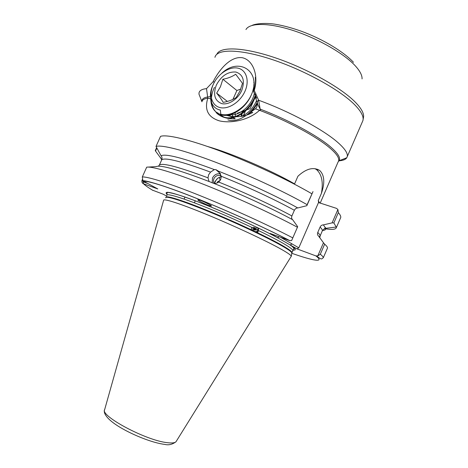 <?xml version="1.0" encoding="UTF-8"?>
<svg xmlns="http://www.w3.org/2000/svg" width="468" height="468" viewBox="0 0 468 468"><rect width="100%" height="100%" fill="white"/><g stroke="black" fill="none" stroke-linecap="round" stroke-linejoin="round"><path stroke-width="0.7" d="M220.165 180.437L217.626 181.73L217.082 182.994M221.282 176.067L220.077 175.523C217.38 175.014 215.339 176.038 213.958 178.589C213.262 180.279 213.361 181.853 214.25 183.316M214.414 183.327L215.976 180.315C217.164 178.39 218.796 177.296 220.861 177.027M294.378 210.29C275.055 199.637 246.542 186.346 221.3 176.296L220.697 179.449L218.743 182.058C243.968 192.172 272.516 205.434 291.897 215.97L294.378 210.29C295.162 208.769 296.297 207.985 297.788 207.95C277.074 196.384 245.595 181.759 218.568 171.229L215.912 169.65L214.35 169.597C183.216 157.979 165.456 153.381 161.056 155.791L156.008 146.425C161.752 144.618 183.982 150.175 215.239 162.098C246.455 174.002 283.356 191.149 307.119 204.68L312.987 191.587L306.832 205.698L297.788 207.95M297.677 226.699L291.634 240.564L297.677 226.699L292.652 219.714C271.803 208.406 240.259 193.851 213.273 183.158C215.145 183.649 216.971 183.28 218.743 182.058M213.273 183.158L209.067 181.496C178.01 169.638 160.389 164.677 156.207 166.608L148.163 167.082M207.997 177.846L208.634 174.739L210.541 172.113C181.525 161.407 165.262 157.283 161.764 159.74L159.424 164.958C162.829 162.724 179.016 167.017 207.997 177.846L209.067 181.496M220.65 173.926C217.047 173.242 214.326 174.605 212.478 178.01L212.215 182.965M209.541 204.627L204.937 202.287M209.026 205.563C207.546 205.218 197.958 200.749 197.794 199.854L200.199 200.316C201.667 200.649 211.378 205.177 211.495 206.049L209.026 205.563M314.999 168.685L316.643 169.703C321.814 174.435 323.406 182.315 321.422 193.337L318.252 200.62L318.796 202.615L336.498 208.365L337.908 209.494L338.323 212.612L333.86 222.914L332.11 222.867L337.908 209.494M207.64 146.507C231.344 153.229 270.504 170.03 294.583 183.877L297.929 176.225C305.937 168.825 313.063 166.83 319.311 170.235L319.808 170.592C324.476 175.248 325.014 182.83 321.422 193.337M176.5 440.932L175.974 441.78C174.71 442.962 171.75 443.255 167.111 442.652C145.724 440.411 99.462 415.566 104.68 409.541L163.589 200.345C163.168 198.151 180.625 203.738 207.54 214.853C234.404 225.939 265.783 240.605 280.671 248.929C287.504 252.755 291.043 255.195 291.295 256.248L291.008 256.698M291.763 253.27C313.466 260.933 325.108 262.946 315.888 255.902L296.899 248.841L270.176 233.456L289.669 240.593C266.157 228.372 229.999 211.887 199.789 199.69C169.539 187.475 148.491 180.765 143.705 181.28L157.815 188.949L143.506 183.772C142.044 183.128 141.588 181.847 142.132 179.911L142.243 179.677M220.229 180.332L219.188 177.372M245.367 111.127L243.471 115.421M251.404 111.653L255.429 108.822L259.541 110.29C248.795 120.282 230.829 123.687 219.235 120.82C208.044 117.246 204.235 109.711 207.81 98.21L206.511 88.627C201.989 89.119 199.497 90.54 199.035 92.88L198.976 94.15L200.632 98.385M253.375 88.124L254.001 87.931M253.826 84.404L254.235 84.357M317.234 169.205L317.058 169.603M338.58 160.84C342.828 160.612 345.56 159.582 346.776 157.751L347.244 156.645C348.028 153.451 344.934 148.766 337.972 142.594C323.645 129.823 289.774 111.53 258.64 100.228L260.155 109.12L260.676 109.74L259.541 110.29C287.299 120.767 316.696 136.662 329.718 147.859C336.34 153.533 339.318 157.804 338.651 160.682L339.16 160.735L338.148 161.834M206.511 88.627L213.121 81.701C219.597 68.96 230.823 56.043 242.284 57.716C253.597 60.109 258.751 76.483 254.235 90.447L258.64 100.228M346.776 157.751L339.16 160.735C340.815 157.891 337.949 153.282 330.572 146.899C317.52 135.632 288.048 119.662 260.155 109.12L257.962 104.779L255.323 97.005M226.413 115.315L230.753 116.409L235.053 116.614M255.429 108.822C256.716 107.698 257.248 106.294 257.02 104.616L257.02 103.954M241.593 116.269L242.143 113.636M242.406 112.724L242.933 111.191M241.108 116.374L241.529 114.046M241.745 113.192L242.301 111.419M210.372 96.624L207.798 96.975C203.674 97.56 201.702 99.111 201.895 101.614L198.976 94.15M214.397 82.169L213.121 81.701M254.235 90.447L254.428 91.032L253.989 90.663L253.363 91.12L256.581 98.151L255.417 96.765M210.53 98.754L207.81 98.21C204.247 98.678 202.281 99.871 201.919 101.79M250.912 112.162L252.749 112.513C247.203 115.415 241.769 116.801 236.451 116.661M230.753 116.409L232.555 117.322M233.175 117.667L235.24 118.866C226.635 118.995 220.247 116.871 216.081 112.507L217.924 112.899M257.962 104.779L257.148 103.715M253.989 90.663C255.393 86.083 255.82 81.654 255.276 77.384C255.943 81.479 255.575 85.855 254.165 90.511M253.533 79.215C254.522 82.83 254.469 86.802 253.363 91.12M323.482 242.769L324.652 244.167L320.299 254.212L317.79 255.902L323.482 242.769L318.538 236.036C317.48 235.158 317.216 233.965 317.76 232.456L320.094 227.068C320.837 225.629 321.931 224.897 323.376 224.886L332.11 222.867M297.315 227.185C273.242 214.233 236.2 197.233 205.095 184.936C173.95 172.628 152.059 166.216 146.695 167.175L142.29 176.98L142.886 180.671L143.705 181.28M306.832 205.698L307.119 204.68M158.459 166.169L159.424 164.958M292.652 219.714C291.57 218.813 291.318 217.567 291.897 215.97M161.764 159.74C162.273 158.073 162.039 156.757 161.056 155.791M214.35 169.597L210.541 172.113M221.3 176.296L218.568 171.229M327.255 248.625L327.518 248.011C327.565 247.162 326.605 245.881 324.652 244.167M322.51 230.437C324.891 230.344 325.974 229.636 325.757 228.326L323.376 224.886M324.371 228.606C331.935 229.964 335.954 229.566 336.433 227.419L333.86 222.914M257.839 232.871L257.236 231.309M255.44 229.864L253.2 228.94M251.673 228.612L251.293 228.565M257.318 232.619C258.4 231.83 258.494 230.829 257.611 229.624M255.78 228.162L253.369 227.196M255.393 231.701C258.383 231.133 259.243 229.876 257.991 227.934M250.912 229.425C254.879 230.519 257.529 230.133 258.868 228.279M251.62 227.822C254.036 228.519 256.131 228.513 257.903 227.817M152.369 190.107L163.11 194.173L166.579 196.045M161.659 159.389L155.709 151.299M155.253 150.69L156.569 147.765M311.875 193.775C288.259 179.958 251.427 162.747 220.153 151.029C188.85 139.3 166.444 134.146 160.524 136.375L156.008 146.425M160.588 157.646L161.682 159.927M291.634 240.564L289.669 240.593M184.076 199.064L184.983 197.028M315.888 255.902L317.79 255.902M195.291 200.79L194.39 202.814M318.597 202.328L298.8 247.835L296.899 248.841M280.478 237.229L298.8 247.835M142.471 180.133L143.144 181.824L147.771 183.491M156.803 148.192L155.522 151.047M279.139 236.738L277.46 237.65C258.149 227.325 224.26 211.992 199.28 202.322C173.505 192.588 162.759 189.944 167.035 194.395M292.09 243.945L290.178 244.969C296.063 248.877 296.876 250.55 292.629 249.988M152.942 190.453C148.28 187.627 145.138 185.398 143.506 183.772L143.144 181.824M223.172 102.363C221.873 99.947 219.703 96.876 216.666 93.155L220.446 86.732L222.867 79.25C227.963 78.32 232.239 76.647 235.696 74.248L242.494 83.322L239.996 90.968L236.17 97.543C232.684 99.848 228.349 101.457 223.172 102.363M241.693 90.581C237.925 99.193 228.478 105.294 221.779 103.615C214.707 100.819 212.887 94.647 216.327 85.106C221.265 75.892 227.776 71.534 235.86 72.025C243.173 74.541 245.121 80.724 241.693 90.581M244.975 91.283C249.83 80.496 246.215 69.603 237.615 68.082C229.08 66.403 217.825 74.09 213.262 84.439C208.576 94.764 211.589 105.592 220.018 107.576C228.372 109.717 240.242 102.1 244.975 91.283M221.82 73.207C239.253 56.657 261.594 71.715 251.544 94.372C245.881 107.71 230.981 117.152 220.843 114.262L220.317 110.033C210.963 108.43 207.64 96.49 212.87 85.281L213.303 84.345M218.556 113.636L223.786 117.006C233.509 120.762 249.146 111.138 254.697 96.958L255.873 93.635M220.563 115.385L224.283 117.374C234.006 121.13 249.637 111.519 255.183 97.356L255.709 96.004M210.875 100.608C211.343 107.546 214.385 112.086 220.013 114.227L221.282 114.59L220.843 114.262M214.461 87.346C208.652 99.035 211.337 111.694 220.527 114.602C230.262 118.346 245.957 108.634 251.544 94.372M227.863 119.867C237.592 123.312 252.849 113.794 258.295 99.9M248.28 114.584C252.071 111.407 255.142 107.576 257.482 103.083M253.814 89.119L253.129 89.324M235.111 112.77L235.439 116.479M254.218 85.585L253.732 85.626M231.976 114.128L232.795 116.579M254.165 82.801L253.855 82.76M229.677 114.806L230.771 116.415M228.489 115.058L230.578 116.397M241.459 116.321C248.221 113.484 253.282 108.202 256.628 100.468M230.35 114.637C239.522 116.099 252.088 105.323 254.387 93.114M254.2 83.286L253.843 82.192M253.416 90.909L252.907 90.236M240.78 89.06L236.884 90.523L232.953 99.362M237.352 113.186L245.331 110.331M246.776 109.816L250.164 108.605L254.065 99.801M236.884 90.523L222.867 79.25M227.389 101.421L216.666 93.155M318.252 200.62L319.708 203.065M362.062 78.916C362.244 75.383 360.009 71.048 355.358 65.912C344.232 53.668 318.176 38.628 293.518 30.619C268.831 22.569 249.69 22.657 245.952 29.554M165.754 197.905C164.637 195.285 181.525 200.444 208.272 211.407C234.959 222.329 266.485 237.095 281.338 245.513C288.434 249.543 291.921 252.059 291.798 253.048L291.301 256.4M165.976 197.344C165.508 195.01 182.736 200.351 209.301 211.267C235.819 222.148 266.807 236.685 281.49 245.021C288.358 248.929 291.839 251.415 291.938 252.48L291.856 252.755M166.871 195.384C166.275 192.898 183.444 198.11 210.062 209.003C236.621 219.861 267.719 234.486 282.415 242.91C289.265 246.847 292.734 249.362 292.816 250.462L292.664 250.813M338.194 161.729L320.153 203.206M362.273 122.054L362.905 120.604C363.993 116.707 361.197 111.372 354.522 104.598C339.879 89.809 304.258 70.101 271.873 59.448C239.435 48.73 216.719 48.771 214.952 57.336M216.953 54.072C220.416 46.361 243.764 47.104 275.406 57.851C307.002 68.539 340.932 87.563 355.107 101.971C361.044 108.014 363.876 112.94 363.607 116.748L362.905 120.604L347.244 156.645M322.089 231.397L322.376 230.73C322.464 229.876 321.703 228.659 320.094 227.068M317.76 232.456C319.387 233.994 320.165 235.164 320.106 235.971L319.235 236.978M142.29 176.98C147.473 176.43 169.205 183.24 200.298 195.735C231.35 208.213 268.456 225.149 292.675 237.826M320.299 254.212C322.3 255.826 323.306 257.002 323.306 257.739C321.557 258.786 322.282 260.378 316.573 256.054M340.365 218.345L340.757 217.444C340.944 216.269 340.137 214.66 338.323 212.612M221.305 176.617L220.077 175.523M291.295 256.248L175.974 441.78C172.3 444.512 168.562 445.384 164.754 444.395C153.211 443.061 133.854 435.532 120.253 427.43C105.891 418.889 103.311 412.577 104.563 409.927M291.798 253.048L293.898 248.602C293.705 247.584 291.915 246.051 288.528 244.004M278.788 238.399C257.008 226.559 214.414 207.616 189.049 198.502C174.845 193.278 166.947 192.009 167.532 192.547L166.947 193.103L166.965 195.033M214.812 181.748L217.327 178.712M245.419 111.08L243.231 116.017M226.881 152.884L226.606 153.492M218.691 171.341L218.433 171.92M283.549 177.881L283.28 178.489M258.096 105.13L259.57 107.968M260.465 109.43L260.676 109.74M325.512 227.612L322.376 230.73L320.106 235.971L319.837 237.802M325.757 228.326L336.439 226.998M142.886 180.671C147.239 180.607 167.959 186.738 198.596 199.175C229.127 211.46 266.017 228.255 289.932 240.675M327.518 248.011L323.306 257.739M340.757 217.444L336.433 227.419M353.486 62.297C343.401 51.533 322.733 39.09 301.556 31.315C292.477 28.074 284.023 25.769 276.184 24.395C266.725 22.657 255.85 23.505 252.065 25.418M319.311 170.235L316.157 169.346M220.633 173.897L215.912 169.65M220.013 114.227L220.522 114.602M223.78 117.006L224.283 117.374"/></g></svg>
